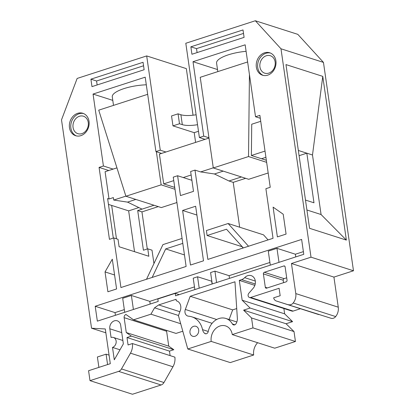 <?xml version="1.0" encoding="UTF-8"?>
<svg xmlns="http://www.w3.org/2000/svg" width="415" height="415" viewBox="0 0 415 415"><rect width="100%" height="100%" fill="white"/><g stroke="black" fill="none" stroke-linecap="round" stroke-linejoin="round"><path stroke-width="0.62" d="M195.045 336.254A5.234 4.311 107.8 0 1 192.731 336.28A5.234 4.311 107.8 0 1 189.951 331.341A5.234 4.311 107.8 0 1 193.613 326.33A5.234 4.311 107.8 0 1 195.927 326.309A5.234 4.311 107.8 0 1 198.712 331.248A5.234 4.311 107.8 0 1 195.045 336.254M254.857 285.364L239.305 280.384L241.629 279.632A7.854 6.464 -72.2 0 0 244.674 277.656A7.854 6.464 107.8 0 1 247.724 275.674A7.854 6.464 107.8 0 1 251.189 275.638A7.854 6.464 107.8 0 1 253.134 288.337L248.834 293.265A2.62 2.153 -72.2 0 0 249.482 297.498A2.62 2.153 -72.2 0 0 250.639 297.482L279.103 288.269L280.177 295.713L273.656 297.825A5.234 4.311 -72.2 0 0 276.333 301A5.234 4.311 -72.2 0 0 276.395 301.02L331.092 318.289L276.395 301.02M211.204 341.41L187.782 348.989L230.258 362.591L253.679 355.012L211.204 341.41A12.683 10.442 107.8 0 1 220.002 325.983A12.683 10.442 107.8 0 1 225.604 325.92A12.683 10.442 107.8 0 1 232.265 334.589L274.735 348.19L295.444 341.488L294.017 331.564L286.065 323.752L292.585 321.646L284.638 313.833L283.87 308.511M218.928 318.538A15.708 12.932 -72.2 0 0 208.226 331.549A2.62 2.153 107.8 0 1 205.285 333.733A2.62 2.153 107.8 0 1 204.647 333.37A7.854 6.464 107.8 0 1 202.541 329.645A20.942 17.238 -72.2 0 0 191.813 316.827A20.942 17.238 -72.2 0 0 188.555 316.189A5.234 4.311 107.8 0 1 187.741 316.033A5.234 4.311 107.8 0 1 185.329 309.46L190.205 296.279L234.957 281.79L237.359 318.295A7.854 6.464 107.8 0 1 236.016 323.726A2.62 2.153 107.8 0 1 233.469 324.893A2.62 2.153 107.8 0 1 232.384 323.975A15.708 12.932 -72.2 0 0 225.864 318.461A15.708 12.932 -72.2 0 0 218.928 318.538M81.911 133.63A9.161 7.543 107.8 0 1 77.864 133.677A9.161 7.543 107.8 0 1 72.993 125.034A9.161 7.543 107.8 0 1 79.405 116.267A9.161 7.543 107.8 0 1 83.451 116.221A9.161 7.543 107.8 0 1 88.322 124.863A9.161 7.543 107.8 0 1 81.911 133.63M77.636 113.331A11.781 9.695 -72.2 0 0 69.388 124.604A11.781 9.695 -72.2 0 0 75.649 135.715A11.781 9.695 -72.2 0 0 80.852 135.658A11.781 9.695 -72.2 0 0 89.1 124.386A11.781 9.695 -72.2 0 0 82.834 113.274A11.781 9.695 -72.2 0 0 77.636 113.331M83.534 113.534A11.781 9.695 -72.2 0 0 79.047 113.783A11.781 9.695 -72.2 0 0 70.851 124.609A11.781 9.695 -72.2 0 0 76.365 135.907M268.785 73.128A9.161 7.543 107.8 0 1 264.739 73.175A9.161 7.543 107.8 0 1 259.868 64.533A9.161 7.543 107.8 0 1 266.28 55.766A9.161 7.543 107.8 0 1 270.326 55.719A9.161 7.543 107.8 0 1 275.197 64.367A9.161 7.543 107.8 0 1 268.785 73.128M264.505 52.83A11.781 9.695 -72.2 0 0 256.263 64.102A11.781 9.695 -72.2 0 0 262.524 75.214A11.781 9.695 -72.2 0 0 267.727 75.157A11.781 9.695 -72.2 0 0 275.975 63.884A11.781 9.695 -72.2 0 0 269.709 52.772A11.781 9.695 -72.2 0 0 264.505 52.83M270.409 53.032A11.781 9.695 -72.2 0 0 265.922 53.286A11.781 9.695 -72.2 0 0 257.72 64.112A11.781 9.695 -72.2 0 0 263.24 75.406M146.298 84.8A26.181 7.569 171.8 0 0 124.033 88.587A26.181 7.569 171.8 0 0 112.278 96.856L113.508 105.384M246.095 51.315A26.181 7.569 171.8 0 0 228.333 54.822A26.181 7.569 171.8 0 0 216.578 63.09L217.808 71.613M97.349 321.148L158.188 301.451L157.83 298.971L175.213 293.343L175.571 295.822L303.775 254.317L301.632 239.434L95.201 306.265L97.349 321.148M191.906 180.318L183.264 177.547L191.139 175M170.119 355.624L169.47 351.116L173.818 349.71L168.755 346.157L166.612 331.269A2.62 2.153 107.8 0 1 166.617 330.407M169.47 351.116L126.995 337.514L131.342 336.108L126.279 332.555L124.137 317.667A2.62 2.153 107.8 0 1 125.953 314.487L133.542 319.815L150.925 314.186L154.556 307.821L158.691 304.926L176.074 299.298L176.287 300.787A7.854 6.464 107.8 0 1 176.634 300.885A7.854 6.464 107.8 0 1 180.255 310.736L178.434 315.67L187.782 348.989M119.992 349.798L112.501 347.402L114.286 359.805L123.364 343.885L120.682 325.277A6.547 5.39 -72.2 0 0 117.248 320.805A6.547 5.39 -72.2 0 0 111.785 322.522A6.547 5.39 -72.2 0 0 109.819 328.794L111.07 337.478A5.234 4.311 -72.2 0 1 113.383 337.452A5.234 4.311 -72.2 0 1 116.164 342.391A5.234 4.311 -72.2 0 1 112.501 347.402M113.311 238.091L107.61 198.536L109.026 198.987L113.373 197.582L113.726 200.061L127.53 202.115L142.044 209.129L137.697 210.535L141.946 211.894L158.271 206.613M108.455 204.403L128.65 210.867L134.527 251.677M116.947 167.862L105.094 171.701L109.026 198.987M108.766 170.508L99.071 167.406L109.441 239.346L113.783 237.935L120.931 287.548L186.122 266.446L173.252 177.143L177.599 175.737L180.458 195.579L193.499 191.362L190.635 171.514L194.983 170.109L207.853 259.411L273.039 238.303L265.89 188.695L270.238 187.284L259.873 115.349L255.526 116.755L245.156 44.815L193.006 61.7L203.729 136.12L199.387 137.526L205.046 139.341L159.417 154.11L163.707 183.881L173.755 180.629M153.944 263.592L152.009 250.178L147.766 248.818L148.835 256.263L119.105 246.738L118.031 239.299L113.783 237.935M321.075 214.529L312.495 154.997L322.771 76.376L346.364 240.098L321.075 214.529L306.913 209.995M312.495 154.997L298.333 150.463M305.487 200.077L313.979 202.795L306.83 153.182L299.091 155.687M193.042 115.209L186.33 68.62L146.687 55.926L77.154 78.435L61.513 119.847L91.544 328.224L105.851 332.804M116.47 238.796L111.661 205.43M288.617 304.688A5.234 4.311 -72.2 0 0 293.208 302.971A10.474 8.622 -72.2 0 0 295.791 293.581L291.455 263.499L311.011 257.17L353.487 270.772L323.456 62.395L297.809 34.352L255.334 20.75L185.801 43.264L199.387 137.526M311.011 257.17L280.986 48.794L323.456 62.395M346.364 240.098L309.554 228.307L285.961 64.584L322.771 76.376M133.402 309.476L131.384 295.464L122.695 298.276L124.713 312.293M131.384 295.464L149.789 301.357L194.469 286.895M199.205 288.176L197.561 276.774L193.214 278.18L194.858 289.582M197.561 276.774L211.852 281.266M216.589 282.548L214.944 271.145L210.597 272.551L212.241 283.953M214.944 271.145L229.101 275.679L269.911 262.467M278.994 262.342L276.971 248.331L268.282 251.142L270.3 265.159M276.971 248.331L295.376 254.224L303.391 251.63M124.324 309.6L115.022 312.614L95.201 306.265M115.022 312.614L115.412 315.301M150.178 304.045L149.789 301.357M229.49 278.366L229.101 275.679M295.765 256.911L295.376 254.224M212.107 283.995L211.717 281.308M245.654 178.32L233.209 182.351L228.961 180.987L214.446 173.973L200.647 171.919L213.279 167.831M208.989 138.065L205.046 139.341M113.726 200.061L125.87 196.129M147.673 94.319L98.729 110.167L125.906 196.248L161.305 207.583L176.909 202.53M141.946 211.894L147.289 248.974M154.022 205.249L142.044 209.129M247.631 61.96L200.232 77.304L213.294 167.956L248.689 179.29L268.178 172.982M233.209 182.351L239.673 227.213M268.069 239.917L263.52 234.849L228.126 223.514L206.395 230.548L207.111 235.513L242.256 246.769M228.961 180.987L241.406 176.961M260.729 121.315L251.729 124.225L251.381 155.495L265.019 151.081M165.938 152.004L160.273 150.189L155.926 151.594L145.203 77.174L93.053 94.06L103.418 166L99.071 167.406M112.787 100.378L93.053 94.06M217.512 69.549L193.006 61.7M195.61 142.397L194.21 132.66L172.972 125.859L179.493 123.753L182.325 124.656A15.708 4.539 171.8 0 0 197.535 124.687M194.21 132.66L198.484 131.28M160.273 150.189L146.687 55.926M172.972 125.859L171.54 115.941L178.061 113.829L180.893 114.737A15.708 4.539 -8.2 0 0 196.103 114.768M137.697 210.535L143.419 250.224L147.766 248.818M203.506 260.817L195.641 206.245L182.605 210.462L190.469 265.04L203.506 260.817M196.912 215.048L182.605 210.462M200.471 239.761L201.197 244.814M200.647 171.919L194.983 170.109M242.536 247.075L242.687 248.134M109.067 355.131L106.084 354.177L107.584 364.572M89.998 380.648L132.473 394.25L161.093 384.985L118.623 371.384L89.998 380.648L88.571 370.725L110.302 363.69L105.296 328.96L91.544 328.224M250.639 297.482L293.115 311.089L300.434 308.719M295.791 293.581L338.261 307.183L333.93 277.101L353.487 270.772M291.455 263.499L333.93 277.101M280.986 48.794L255.334 20.75M118.623 371.384A5.234 4.311 -72.2 0 0 121.486 368.935L163.956 382.537L172.946 366.772L130.471 353.17L121.486 368.935M130.471 353.17A13.088 10.774 -72.2 0 0 132.416 343.547L128.069 344.958L126.995 337.514M239.305 280.384L242.163 300.232L250.11 308.044L243.595 310.15L251.542 317.963L252.974 327.886L232.265 334.589M286.137 281.837A1.307 1.079 -72.2 0 0 287.045 280.25L285.115 266.85A1.307 1.079 -72.2 0 0 283.85 265.963L264.293 272.292A1.307 1.079 -72.2 0 0 263.385 273.884L265.315 287.284A1.307 1.079 -72.2 0 0 266.58 288.171L286.137 281.837M112.299 259.188L105.037 271.924L107.895 291.771L116.589 288.959L112.299 259.188M286.08 234.086L283.217 214.239L273.096 207.132L277.386 236.898L286.08 234.086M143.056 62.292L90.906 79.177L91.98 86.621L144.13 69.736L143.056 62.292M243.014 29.932L190.864 46.817L191.932 54.256L244.087 37.376L243.014 29.932M229.116 319.503L232.675 309.881L236.721 308.573M338.261 307.183A10.474 8.622 107.8 0 1 335.683 316.572A5.234 4.311 107.8 0 1 331.092 318.289M293.115 311.089A2.62 2.153 107.8 0 1 291.958 311.1L249.482 297.498M253.679 355.012A12.683 10.442 107.8 0 1 257.616 342.712M133.542 319.815L176.017 333.416L182.797 331.222M132.416 343.547L174.886 357.149A13.088 10.774 107.8 0 1 172.946 366.772M163.956 382.537A5.234 4.311 107.8 0 1 161.093 384.985M106.084 354.177L97.395 356.988L98.895 367.384M243.517 33.418L196.523 48.628L190.864 46.817M196.523 48.628L197.094 52.586M143.559 65.778L96.571 80.992L90.906 79.177M96.571 80.992L97.141 84.945M208.947 137.79L203.729 136.12M161.591 153.41L155.926 151.594M260.293 118.28L255.526 116.755M183.264 177.547L177.599 175.737M113.113 169.102L103.418 166M207.111 235.513L226.512 229.23L243.304 247.931M248.528 246.24L228.126 223.514M182.081 238.418L162.934 244.622L146.516 279.269M152.17 277.438L165.684 248.922L184.462 254.935M165.684 248.922L182.797 243.382M179.493 123.753L178.061 113.829M266.347 160.289L251.381 155.495M213.294 167.956L248.528 156.548L249.436 74.518M248.528 156.548L266.643 162.348M174.736 187.414L163.707 183.881M125.906 196.248L161.144 184.841L156.372 151.74M161.144 184.841L175 189.276M114.571 274.979L105.037 271.924M138.828 207.573L128.65 210.867M174.653 186.859L173.833 187.124M135.835 199.423L127.53 202.115M214.446 173.973L223.218 171.136M261.507 158.738L265.916 157.311M286.692 277.806L284.114 278.641A1.307 1.079 -72.2 0 0 283.206 280.234L283.559 282.672M131.342 336.108L173.818 349.71M242.163 300.232L284.638 313.833M250.11 308.044L292.585 321.646M243.595 310.15L286.065 323.752M251.542 317.963L294.017 331.564M252.974 327.886L295.444 341.488M190.205 296.279L232.675 309.881M126.279 332.555L168.755 346.157M150.925 314.186L180.691 323.721M154.556 307.821L178.502 315.488M158.691 304.926L179.897 311.717M176.287 300.787L176.972 301.005M179.249 294.634L175.213 293.343M124.137 317.667L166.612 331.269M255.235 283.99L241.629 279.632M182.325 124.656L180.893 114.737M267.333 287.927L265.315 287.284M283.206 280.234L263.385 273.884M284.114 278.641L264.293 272.292M284.892 266.295L283.85 265.963M121.74 332.612L109.819 328.794M293.208 302.971L335.683 316.572M232.384 323.975L234.89 324.779M185.329 309.46L216.687 319.503M202.541 329.645L208.242 331.471M204.647 333.37L206.016 333.805M244.674 277.656L255.324 281.064M276.333 301L318.808 314.601M122.876 340.492L113.383 337.452M225.864 318.461L236.841 321.978M191.813 316.827L212.101 323.327"/></g></svg>
